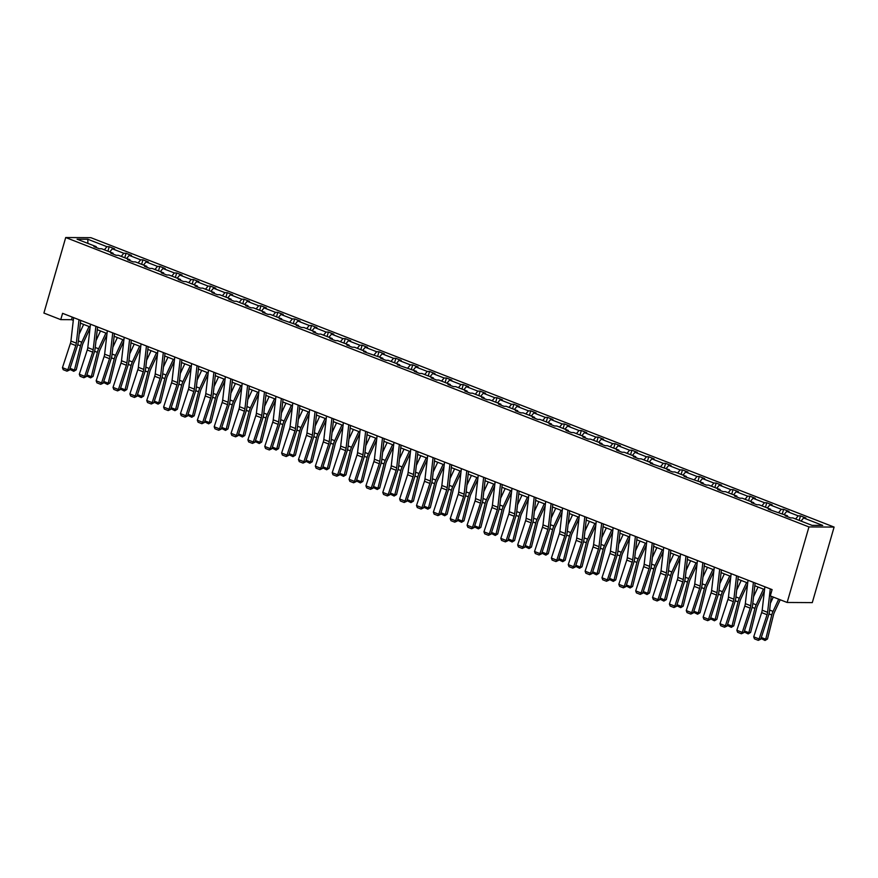 <?xml version="1.0" encoding="UTF-8"?>
<svg xmlns="http://www.w3.org/2000/svg" width="878" height="878" viewBox="0 0 878 878"><rect width="100%" height="100%" fill="white"/><g stroke="black" fill="none" stroke-linecap="round" stroke-linejoin="round"><path stroke-width="1.32" d="M834.1 527.074L90.851 237.675L65.707 237.532L808.956 526.932L834.1 527.074L812.293 602.615L787.149 602.473L808.956 526.932M104.35 249.813L106.94 246.696L109.212 246.718L107.917 251.207M87.899 243.404L87.811 239.255L106.94 246.696M109.75 251.92L112.34 248.803L114.623 248.814L109.212 246.718M112.34 248.803L123.798 253.27L126.07 253.281L124.775 257.77M126.619 258.483L129.198 255.366L131.48 255.377L126.07 253.281M129.198 255.366L140.656 259.833L142.938 259.844L141.643 264.333M143.476 265.046L146.066 261.929L148.338 261.951L142.938 259.844M146.066 261.929L157.513 266.396L159.796 266.407L158.501 270.896M160.334 271.609L162.924 268.503L165.196 268.514L159.796 266.407M162.924 268.503L174.382 272.959L176.654 272.97L175.359 277.459M177.191 278.172L179.781 275.066L182.053 275.077L176.654 272.97M179.781 275.066L191.239 279.522L193.511 279.533L192.216 284.022M194.06 284.746L196.639 281.629L198.922 281.64L193.511 279.533M196.639 281.629L208.097 286.085L210.38 286.107L209.085 290.596M210.918 291.309L213.497 288.193L215.779 288.204L210.38 286.107M213.497 288.193L224.955 292.659L227.237 292.67L225.942 297.159M227.775 297.872L230.365 294.756L232.637 294.778L227.237 292.67M230.365 294.756L241.823 299.222L244.095 299.233L242.8 303.722M244.633 304.436L247.223 301.33L249.495 301.341L244.095 299.233M247.223 301.33L258.681 305.785L260.953 305.796L259.658 310.285M261.49 310.999L264.08 307.893L266.363 307.904L260.953 305.796M264.08 307.893L275.538 312.349L277.81 312.359L276.515 316.848M278.359 317.562L280.938 314.456L283.221 314.467L277.81 312.359M280.938 314.456L292.396 318.912L294.679 318.933L293.384 323.422M295.217 324.136L297.807 321.019L300.078 321.03L294.679 318.933M297.807 321.019L309.254 325.475L311.536 325.497L310.241 329.985M312.074 330.699L314.664 327.582L316.936 327.593L311.536 325.497M314.664 327.582L326.122 332.049L328.394 332.06L327.099 336.548M328.932 337.262L331.522 334.145L333.805 334.167L328.394 332.06M331.522 334.145L342.98 338.612L345.252 338.623L343.956 343.111M345.8 343.825L348.379 340.719L350.662 340.73L345.252 338.623M348.379 340.719L359.837 345.175L362.12 345.186L360.825 349.674M362.658 350.388L365.248 347.282L367.52 347.293L362.12 345.186M365.248 347.282L376.695 351.738L378.978 351.749L377.683 356.238M379.515 356.962L382.106 353.845L384.377 353.856L378.978 351.749M382.106 353.845L393.563 358.301L395.835 358.323L394.54 362.812M396.373 363.525L398.963 360.408L401.235 360.419L395.835 358.323M398.963 360.408L410.421 364.875L412.693 364.886L411.398 369.375M413.231 370.088L415.821 366.971L418.104 366.982L412.693 364.886M415.821 366.971L427.279 371.438L429.551 371.449L428.255 375.938M430.099 376.651L432.678 373.534L434.961 373.556L429.551 371.449M432.678 373.534L444.136 378.001L446.419 378.012L445.124 382.501M446.957 383.214L449.547 380.108L451.819 380.119L446.419 378.012M449.547 380.108L460.994 384.564L463.277 384.575L461.982 389.064M463.814 389.777L466.405 386.671L468.676 386.682L463.277 384.575M466.405 386.671L477.862 391.127L480.134 391.138L478.839 395.627M480.672 396.351L483.262 393.234L485.545 393.245L480.134 391.138M483.262 393.234L494.72 397.69L496.992 397.712L495.697 402.201M497.541 402.914L500.12 399.797L502.403 399.808L496.992 397.712M500.12 399.797L511.578 404.264L513.86 404.275L512.565 408.764M514.398 409.477L516.988 406.36L519.26 406.382L513.86 404.275M516.988 406.36L528.435 410.827L530.718 410.838L529.423 415.327M531.256 416.04L533.846 412.934L536.118 412.945L530.718 410.838M533.846 412.934L545.304 417.39L547.576 417.401L546.281 421.89M548.113 422.603L550.704 419.497L552.975 419.508L547.576 417.401M550.704 419.497L562.161 423.953L564.433 423.964L563.138 428.453M564.982 429.166L567.561 426.06L569.844 426.071L564.433 423.964M567.561 426.06L579.019 430.516L581.302 430.538L579.996 435.027M581.84 435.74L584.419 432.624L586.702 432.634L581.302 430.538M584.419 432.624L595.877 437.09L598.159 437.101L596.864 441.59M598.697 442.303L601.287 439.187L603.559 439.198L598.159 437.101M601.287 439.187L612.745 443.653L615.017 443.664L613.722 448.153M615.555 448.867L618.145 445.75L620.417 445.772L615.017 443.664M618.145 445.75L629.603 450.216L631.875 450.227L630.58 454.716M632.412 455.43L635.003 452.324L637.285 452.335L631.875 450.227M635.003 452.324L646.46 456.779L648.732 456.79L647.437 461.279M649.281 461.993L651.86 458.887L654.143 458.898L648.732 456.79M651.86 458.887L663.318 463.343L665.601 463.354L664.306 467.842M666.139 468.567L668.729 465.45L671.001 465.461L665.601 463.354M668.729 465.45L680.176 469.906L682.458 469.928L681.163 474.416M682.996 475.13L685.586 472.013L687.858 472.024L682.458 469.928M685.586 472.013L697.044 476.48L699.316 476.491L698.021 480.979M699.854 481.693L702.444 478.576L704.716 478.587L699.316 476.491M702.444 478.576L713.902 483.043L716.174 483.054L714.879 487.542M716.722 488.256L719.301 485.139L721.584 485.161L716.174 483.054M719.301 485.139L730.759 489.606L733.042 489.617L731.747 494.105M733.58 494.819L736.159 491.713L738.442 491.724L733.042 489.617M736.159 491.713L747.617 496.169L749.9 496.18L748.605 500.669M750.438 501.382L753.028 498.276L755.299 498.287L749.9 496.18M753.028 498.276L764.486 502.732L766.757 502.743L765.462 507.232M767.295 507.956L769.885 504.839L772.157 504.85L766.757 502.743M769.885 504.839L781.343 509.295L783.615 509.317L782.32 513.806M784.153 514.519L786.743 511.402L789.026 511.413L783.615 509.317M786.743 511.402L798.201 515.869L800.473 515.88L799.178 520.369M801.021 521.082L803.6 517.965L805.883 517.987L800.473 515.88M803.6 517.965L822.73 525.417L811.996 525.351L792.867 517.91L790.584 517.899L785.184 515.792L787.456 515.803L768.327 509.229L770.599 509.24L759.141 504.773L756.869 504.762L751.469 502.655L753.741 502.677L742.283 498.21L740.011 498.199L734.601 496.092L736.883 496.103L725.426 491.647L723.143 491.636L717.743 489.529L720.026 489.54L708.568 485.084L706.285 485.073L700.885 482.966L703.157 482.977L684.028 476.403L686.3 476.414L674.842 471.947L672.57 471.936L667.159 469.84L669.442 469.851L650.302 463.266L652.584 463.288L641.127 458.821L638.844 458.81L633.444 456.703L635.716 456.714L624.269 452.258L621.986 452.247L616.586 450.14L618.858 450.151L607.4 445.695L605.129 445.684L599.729 443.577L602.001 443.588L590.543 439.132L588.271 439.11L582.86 437.014L585.143 437.024L573.685 432.558L571.402 432.547L566.003 430.45L568.285 430.461L556.828 425.995L554.545 425.984L549.145 423.876L551.417 423.898L539.959 419.432L537.687 419.421L532.287 417.313L534.559 417.324L523.101 412.869L520.83 412.858L515.419 410.75L517.702 410.761L506.244 406.305L503.972 406.294L498.561 404.187L500.844 404.198L489.386 399.742L487.103 399.72L481.704 397.624L483.976 397.635L472.529 393.168L470.246 393.157L464.846 391.05L467.118 391.072L455.66 386.605L453.388 386.594L447.978 384.487L450.26 384.498L438.802 380.042L436.531 380.031L431.12 377.924L433.403 377.935L421.945 373.479L419.662 373.468L414.262 371.361L416.545 371.372L397.405 364.798L399.677 364.809L388.219 360.342L385.947 360.331L380.547 358.235L382.819 358.246L363.679 351.661L365.961 351.683L354.503 347.216L352.232 347.205L346.821 345.098L349.104 345.109L337.646 340.653L335.363 340.642L329.963 338.535L332.235 338.546L320.788 334.09L318.505 334.079L313.106 331.972L315.378 331.983L303.92 327.527L301.648 327.505L296.237 325.409L298.52 325.42L279.38 318.835L281.662 318.857L270.204 314.39L267.922 314.379L262.522 312.272L264.794 312.294L253.347 307.827L251.064 307.816L245.664 305.709L247.936 305.72L236.478 301.264L234.206 301.253L228.807 299.146L231.079 299.157L219.621 294.701L217.349 294.69L211.938 292.583L214.221 292.594L202.763 288.138L200.48 288.116L195.081 286.019L197.363 286.03L185.906 281.564L183.623 281.553L178.223 279.445L180.495 279.467L169.048 275.001L166.765 274.99L161.365 272.882L163.637 272.893L152.179 268.438L149.908 268.427L144.497 266.319L146.78 266.33L135.322 261.874L133.05 261.863L127.639 259.756L129.922 259.767L118.464 255.311L116.181 255.289L110.782 253.193L113.053 253.204L101.607 248.737L99.324 248.726L93.924 246.63L96.196 246.641L77.066 239.189L87.811 239.255M787.149 602.473L770.291 595.91L772.102 589.61L62.579 313.336L60.758 319.636L71.535 319.691L73.291 320.382M113.306 254.17L113.053 253.204M121.208 256.376L123.798 253.27M130.163 260.733L129.922 259.767M138.065 262.939L140.656 259.833M147.021 267.296L146.78 266.33M154.934 269.513L157.513 266.396M163.879 273.87L163.637 272.893M171.792 276.076L174.382 272.959M180.736 280.433L180.495 279.467M188.649 282.639L191.239 279.522M197.605 286.996L197.363 286.03M205.507 289.202L208.097 286.085M214.462 293.559L214.221 292.594M222.375 295.765L224.955 292.659M231.32 300.122L231.079 299.157M239.233 302.328L241.823 299.222M248.178 306.696L247.936 305.72M256.091 308.902L258.681 305.785M265.046 313.259L264.794 312.294M272.948 315.465L275.538 312.349M281.904 319.822L281.662 318.857M289.817 322.028L292.396 318.912M298.761 326.386L298.52 325.42M306.674 328.591L309.254 325.475M315.619 332.949L315.378 331.983M323.532 335.155L326.122 332.049M332.477 339.512L332.235 338.546M340.39 341.718L342.98 338.612M349.345 346.086L349.104 345.109M357.247 348.292L359.837 345.175M366.203 352.649L365.961 351.683M374.116 354.855L376.695 351.738M383.06 359.212L382.819 358.246M390.973 361.418L393.563 358.301M399.918 365.775L399.677 364.809M407.831 367.981L410.421 364.875M416.787 372.338L416.545 371.372M424.689 374.544L427.279 371.438M433.644 378.901L433.403 377.935M441.557 381.118L444.136 378.001M450.502 385.475L450.26 384.498M458.415 387.681L460.994 384.564M467.359 392.038L467.118 391.072M475.272 394.244L477.862 391.127M484.228 398.601L483.976 397.635M492.13 400.807L494.72 397.69M501.086 405.164L500.844 404.198M508.988 407.37L511.578 404.264M517.943 411.727L517.702 410.761M525.856 413.933L528.435 410.827M534.801 418.301L534.559 417.324M542.714 420.507L545.304 417.39M551.658 424.864L551.417 423.898M559.571 427.07L562.161 423.953M568.527 431.427L568.285 430.461M576.429 433.633L579.019 430.516M585.385 437.99L585.143 437.024M593.298 440.196L595.877 437.09M602.242 444.553L602.001 443.588M610.155 446.759L612.745 443.653M619.1 451.116L618.858 450.151M627.013 453.322L629.603 450.216M635.968 457.69L635.716 456.714M643.87 459.896L646.46 456.779M652.826 464.253L652.584 463.288M660.728 466.459L663.318 463.343M669.684 470.817L669.442 469.851M677.596 473.022L680.176 469.906M686.541 477.38L686.3 476.414M694.454 479.586L697.044 476.48M703.399 483.943L703.157 482.977M711.312 486.149L713.902 483.043M720.267 490.506L720.026 489.54M728.169 492.723L730.759 489.606M737.125 497.08L736.883 496.103M745.038 499.286L747.617 496.169M753.982 503.643L753.741 502.677M761.895 505.849L764.486 502.732M770.84 510.206L770.599 509.24M778.753 512.412L781.343 509.295M787.709 516.769L787.456 515.803M795.611 518.975L798.201 515.869M60.758 319.636L43.9 313.062L65.707 237.532M80.403 323.148L90.149 326.945M97.271 329.711L107.017 333.508M114.129 336.274L123.875 340.071M130.987 342.848L140.732 346.634M147.844 349.411L157.59 353.208M164.713 355.974L174.459 359.771M181.57 362.537L191.316 366.335M198.428 369.1L208.174 372.898M215.286 375.663L225.031 379.461M232.154 382.237L241.9 386.024M249.012 388.8L258.758 392.598M265.869 395.363L275.615 399.161M282.727 401.926L292.473 405.724M299.585 408.489L309.33 412.287M316.453 415.064L326.199 418.85M333.311 421.627L343.057 425.413M350.168 428.19L359.914 431.987M367.026 434.753L376.772 438.55M383.895 441.316L393.64 445.113M400.752 447.879L410.498 451.676M417.61 454.453L427.356 458.239M434.467 461.016L444.213 464.813M451.325 467.579L461.071 471.376M468.193 474.142L477.939 477.939M485.051 480.705L494.797 484.502M501.909 487.268L511.654 491.065M518.766 493.842L528.512 497.628M535.635 500.405L545.381 504.202M552.492 506.968L562.238 510.766M569.35 513.531L579.096 517.329M586.208 520.094L595.953 523.892M603.065 526.668L612.811 530.455M619.934 533.231L629.68 537.018M636.791 539.794L646.537 543.592M653.649 546.357L663.395 550.155M670.507 552.92L680.252 556.718M687.375 559.484L697.121 563.281M704.233 566.058L713.979 569.844M721.09 572.621L730.836 576.418M737.948 579.184L747.694 582.981M754.817 585.747L764.562 589.544M72.281 317.112L71.535 319.691M96.437 247.607L96.196 246.641M770.28 588.897L767.591 612.328A6.64 3.227 -68.7 0 1 767.065 614.71L759.119 638.954L760.743 639.195L768.689 614.951A9.954 4.84 111.3 0 0 769.49 611.362L771.213 596.272M771.894 590.334L771.981 589.566M764.87 586.8L762.192 610.221A6.64 3.227 -68.7 0 1 761.654 612.603L753.708 636.846L759.119 638.954L758.263 640.347L754.476 638.866L753.708 636.846M760.743 639.195L758.263 640.347M770.412 603.285L773.288 597.073M761.303 637.494L765.726 639.217L771.773 614.962A9.954 4.84 -68.7 0 1 773.035 611.384L778.698 599.18M765.034 640.468L765.726 639.217L767.482 638.997L765.034 640.468L760.985 638.46M780.213 599.773L774.374 612.361A6.64 3.227 111.3 0 0 773.54 614.743L767.482 638.997M753.412 582.333L750.734 605.754A6.64 3.227 -68.7 0 1 750.196 608.147L742.25 632.39L743.885 632.632L751.831 608.377A9.954 4.84 111.3 0 0 752.633 604.799L755.124 583.003M748.012 580.226L745.334 603.658A6.64 3.227 -68.7 0 1 744.796 606.039L736.851 630.283L742.25 632.39L741.394 633.773L737.619 632.303L736.851 630.283M743.885 632.632L741.394 633.773M736.554 575.77L733.876 599.191A6.64 3.227 -68.7 0 1 733.339 601.584L725.393 625.827L727.028 626.058L734.974 601.814A9.954 4.84 111.3 0 0 735.775 598.236L738.266 576.44M731.154 573.663L728.466 597.084A6.64 3.227 -68.7 0 1 727.939 599.476L719.993 623.72L725.393 625.827L724.537 627.21L720.75 625.74L719.993 623.72M727.028 626.058L724.537 627.21M753.554 596.722L758.054 587.009M744.434 630.931L748.857 632.654L754.915 608.399A9.954 4.84 -68.7 0 1 756.177 604.821L763.454 589.116M748.177 633.905L748.857 632.654L750.624 632.434L748.177 633.905L744.127 631.897M764.398 590.949L757.516 605.798A6.64 3.227 111.3 0 0 756.671 608.18L750.624 632.434M736.697 590.148L741.197 580.446M727.577 624.368L732 626.091L738.058 601.836A9.954 4.84 -68.7 0 1 739.32 598.258L746.596 582.553M731.308 627.342L732 626.091L733.767 625.871L731.308 627.342L727.258 625.334M747.54 584.386L740.659 599.235A6.64 3.227 111.3 0 0 739.814 601.617L733.767 625.871M719.697 569.207L717.019 592.628A6.64 3.227 -68.7 0 1 716.481 595.01L708.535 619.264L710.159 619.495L718.105 595.251A9.954 4.84 111.3 0 0 718.906 591.673L721.409 569.866M714.286 567.1L711.608 590.521A6.64 3.227 -68.7 0 1 711.081 592.913L703.135 617.157L708.535 619.264L707.679 620.647L703.893 619.177L703.135 617.157M710.159 619.495L707.679 620.647M719.839 583.585L724.328 573.883M710.719 617.805L715.142 619.528L721.2 595.273A9.954 4.84 -68.7 0 1 722.462 591.695L729.739 575.979M714.451 620.779L715.142 619.528L716.898 619.308L714.451 620.779L710.401 618.76M730.672 577.823L723.801 592.672A6.64 3.227 111.3 0 0 722.956 595.054L716.898 619.308M702.839 562.644L700.15 586.065A6.64 3.227 -68.7 0 1 699.623 588.447L691.677 612.69L693.302 612.932L701.248 588.688A9.954 4.84 111.3 0 0 702.049 585.11L704.54 563.303M697.428 560.537L694.75 583.958A6.64 3.227 -68.7 0 1 694.213 586.35L686.267 610.594L691.677 612.69L690.821 614.084L687.035 612.614L686.267 610.594M693.302 612.932L690.821 614.084M702.971 577.022L707.47 567.32M693.861 611.242L698.284 612.965L704.332 588.699A9.954 4.84 -68.7 0 1 705.605 585.132L712.87 569.416M697.593 614.216L698.284 612.965L700.04 612.745L697.593 614.216L693.543 612.196M713.814 571.249L706.944 586.098A6.64 3.227 111.3 0 0 706.099 588.49L700.04 612.745M685.97 556.07L683.293 579.502A6.64 3.227 -68.7 0 1 682.755 581.884L674.809 606.127L676.444 606.369L684.39 582.125A9.954 4.84 111.3 0 0 685.191 578.547L687.683 556.74M680.571 553.974L677.893 577.395A6.64 3.227 -68.7 0 1 677.355 579.776L669.409 604.031L674.809 606.127L673.953 607.521L670.177 606.039L669.409 604.031M676.444 606.369L673.953 607.521M686.113 570.459L690.613 560.746M676.993 604.668L681.427 606.391L687.474 582.136A9.954 4.84 -68.7 0 1 688.736 578.558L696.013 562.853M680.735 607.642L681.427 606.391L683.183 606.182L680.735 607.642L676.686 605.633M696.956 564.686L690.075 579.535A6.64 3.227 111.3 0 0 689.23 581.916L683.183 606.182M669.113 549.507L666.435 572.928A6.64 3.227 -68.7 0 1 665.897 575.32L657.951 599.564L659.587 599.806L667.532 575.551A9.954 4.84 111.3 0 0 668.334 571.973L670.825 550.177M663.713 547.411L661.024 570.832A6.64 3.227 -68.7 0 1 660.497 573.213L652.552 597.457L657.951 599.564L657.095 600.947L653.309 599.476L652.552 597.457M659.587 599.806L657.095 600.947M669.255 563.895L673.755 554.183M660.135 598.105L664.558 599.828L670.616 575.573A9.954 4.84 -68.7 0 1 671.879 571.995L679.155 556.29M663.867 601.079L664.558 599.828L666.325 599.608L663.867 601.079L659.828 599.07M680.099 558.123L673.217 572.972A6.64 3.227 111.3 0 0 672.372 575.353L666.325 599.608M652.255 542.944L649.577 566.365A6.64 3.227 -68.7 0 1 649.04 568.757L641.094 593.001L642.718 593.232L650.664 568.988A9.954 4.84 111.3 0 0 651.465 565.41L653.967 543.614M646.856 540.837L644.167 564.269A6.64 3.227 -68.7 0 1 643.64 566.65L635.694 590.894L641.094 593.001L640.238 594.384L636.451 592.913L635.694 590.894M642.718 593.232L640.238 594.384M652.398 557.332L656.887 547.62M643.278 591.542L647.701 593.265L653.759 569.01A9.954 4.84 -68.7 0 1 655.021 565.432L662.297 549.727M647.009 594.516L647.701 593.265L649.468 593.045L647.009 594.516L642.959 592.507M663.241 551.56L656.36 566.409A6.64 3.227 111.3 0 0 655.515 568.79L649.468 593.045M635.398 536.381L632.709 559.802A6.64 3.227 -68.7 0 1 632.182 562.194L624.236 586.438L625.86 586.669L633.806 562.425A9.954 4.84 111.3 0 0 634.607 558.847L637.11 537.051M629.987 534.274L627.309 557.695A6.64 3.227 -68.7 0 1 626.771 560.087L618.825 584.331L624.236 586.438L623.38 587.821L619.594 586.35L618.825 584.331M625.86 586.669L623.38 587.821M635.54 550.758L640.029 541.057M626.42 584.978L630.843 586.702L636.89 562.447A9.954 4.84 -68.7 0 1 638.163 558.869L645.44 543.164M630.152 587.953L630.843 586.702L632.599 586.482L630.152 587.953L626.102 585.944M646.373 544.997L639.502 559.846A6.64 3.227 111.3 0 0 638.657 562.227L632.599 586.482M618.54 529.818L615.851 553.239A6.64 3.227 -68.7 0 1 615.324 555.62L607.378 579.875L609.003 580.106L616.949 555.862A9.954 4.84 111.3 0 0 617.75 552.284L620.241 530.477M613.129 527.711L610.451 551.132A6.64 3.227 -68.7 0 1 609.914 553.524L601.968 577.768L607.378 579.875L606.511 581.258L602.736 579.787L601.968 577.768M609.003 580.106L606.511 581.258M601.671 523.255L598.994 546.676A6.64 3.227 -68.7 0 1 598.456 549.057L590.51 573.301L592.145 573.543L600.091 549.299A9.954 4.84 111.3 0 0 600.892 545.721L603.384 523.914M596.272 521.148L593.594 544.569A6.64 3.227 -68.7 0 1 593.056 546.95L585.11 571.205L590.51 573.301L589.654 574.695L585.878 573.224L585.11 571.205M592.145 573.543L589.654 574.695M584.814 516.681L582.136 540.113A6.64 3.227 -68.7 0 1 581.598 542.494L573.652 566.738L575.288 566.979L583.233 542.736A9.954 4.84 111.3 0 0 584.035 539.147L586.526 517.351M579.414 514.585L576.725 538.005A6.64 3.227 -68.7 0 1 576.198 540.387L568.253 564.631L573.652 566.738L572.796 568.132L569.01 566.65L568.253 564.631M575.288 566.979L572.796 568.132M567.956 510.118L565.278 533.539A6.64 3.227 -68.7 0 1 564.741 535.931L556.795 560.175L558.419 560.416L566.365 536.162A9.954 4.84 111.3 0 0 567.166 532.584L569.668 510.787M562.546 508.011L559.868 531.442A6.64 3.227 -68.7 0 1 559.341 533.824L551.384 558.068L556.795 560.175L555.939 561.558L552.152 560.087L551.384 558.068M558.419 560.416L555.939 561.558M551.099 503.555L548.41 526.976A6.64 3.227 -68.7 0 1 547.883 529.368L539.937 553.612L541.561 553.842L549.507 529.599A9.954 4.84 111.3 0 0 550.308 526.021L552.8 504.224M545.688 501.448L543.01 524.879A6.64 3.227 -68.7 0 1 542.472 527.261L534.526 551.505L539.937 553.612L539.081 554.995L535.295 553.524L534.526 551.505M541.561 553.842L539.081 554.995M534.23 496.992L531.552 520.413A6.64 3.227 -68.7 0 1 531.014 522.805L523.068 547.049L524.704 547.279L532.65 523.036A9.954 4.84 111.3 0 0 533.451 519.458L535.942 497.661M528.83 494.885L526.152 518.305A6.64 3.227 -68.7 0 1 525.615 520.698L517.669 544.942L523.068 547.049L522.212 548.432L518.437 546.961L517.669 544.942M524.704 547.279L522.212 548.432M517.372 490.429L514.695 513.849A6.64 3.227 -68.7 0 1 514.157 516.231L506.211 540.475L507.846 540.716L515.792 516.473A9.954 4.84 111.3 0 0 516.593 512.895L519.085 491.087M511.973 488.322L509.284 511.742A6.64 3.227 -68.7 0 1 508.757 514.135L500.811 538.379L506.211 540.475L505.355 541.869L501.568 540.398L500.811 538.379M507.846 540.716L505.355 541.869M500.515 483.866L497.837 507.286A6.64 3.227 -68.7 0 1 497.299 509.668L489.353 533.912L490.978 534.153L498.923 509.909A9.954 4.84 111.3 0 0 499.725 506.332L502.227 484.524M495.115 481.759L492.426 505.179A6.64 3.227 -68.7 0 1 491.899 507.561L483.954 531.816L489.353 533.912L488.497 535.306L484.711 533.824L483.954 531.816M490.978 534.153L488.497 535.306M483.657 477.292L480.968 500.723A6.64 3.227 -68.7 0 1 480.442 503.105L472.496 527.349L474.12 527.59L482.066 503.346A9.954 4.84 111.3 0 0 482.867 499.758L485.369 477.961M478.247 475.196L475.569 498.616A6.64 3.227 -68.7 0 1 475.031 500.998L467.085 525.242L472.496 527.349L471.64 528.743L467.853 527.261L467.085 525.242M474.12 527.59L471.64 528.743M466.789 470.729L464.111 494.149A6.64 3.227 -68.7 0 1 463.584 496.542L455.638 520.786L457.262 521.016L465.208 496.772A9.954 4.84 111.3 0 0 466.009 493.195L468.501 471.398M461.389 468.622L458.711 492.053A6.64 3.227 -68.7 0 1 458.173 494.435L450.227 518.678L455.638 520.786L454.771 522.169L450.996 520.698L450.227 518.678M457.262 521.016L454.771 522.169M618.672 544.195L623.171 534.493M609.562 578.415L613.985 580.139L620.033 555.884A9.954 4.84 -68.7 0 1 621.295 552.306L628.571 536.59M613.294 581.39L613.985 580.139L615.741 579.919L613.294 581.39L609.244 579.37M629.515 538.423L622.634 553.283A6.64 3.227 111.3 0 0 621.8 555.664L615.741 579.919M601.814 537.632L606.314 527.93M592.694 571.852L597.117 573.575L603.175 549.31A9.954 4.84 -68.7 0 1 604.437 545.743L611.714 530.027M596.436 574.827L597.117 573.575L598.884 573.356L596.436 574.827L592.387 572.807M612.657 531.859L605.776 546.709A6.64 3.227 111.3 0 0 604.931 549.101L598.884 573.356M584.957 531.069L589.445 521.356M575.836 565.278L580.259 567.001L586.317 542.747A9.954 4.84 -68.7 0 1 587.58 539.169L594.856 523.464M579.568 568.253L580.259 567.001L582.026 566.793L579.568 568.253L575.518 566.244M595.8 525.296L588.918 540.146A6.64 3.227 111.3 0 0 588.073 542.527L582.026 566.793M568.099 524.506L572.588 514.793M558.979 558.715L563.402 560.438L569.449 536.184A9.954 4.84 -68.7 0 1 570.722 532.606L577.998 516.901M562.71 561.69L563.402 560.438L565.158 560.219L562.71 561.69L558.66 559.681M578.931 518.733L572.061 533.583A6.64 3.227 111.3 0 0 571.216 535.964L565.158 560.219M551.23 517.943L555.73 508.23M542.121 552.152L546.544 553.875L552.591 529.621A9.954 4.84 -68.7 0 1 553.864 526.043L561.13 510.337M545.853 555.126L546.544 553.875L548.3 553.656L545.853 555.126L541.803 553.118M562.074 512.17L555.203 527.019A6.64 3.227 111.3 0 0 554.358 529.401L548.3 553.656M534.373 511.369L538.872 501.667M525.253 545.589L529.686 547.312L535.734 523.058A9.954 4.84 -68.7 0 1 536.996 519.48L544.272 503.774M528.995 548.563L529.686 547.312L531.442 547.093L528.995 548.563L524.945 546.555M545.216 505.607L538.335 520.456A6.64 3.227 111.3 0 0 537.49 522.838L531.442 547.093M517.515 504.806L522.015 495.104M508.395 539.026L512.818 540.749L518.876 516.494A9.954 4.84 -68.7 0 1 520.138 512.917L527.415 497.2M512.126 542L512.818 540.749L514.585 540.53L512.126 542L508.077 539.981M528.358 499.033L521.477 513.882A6.64 3.227 111.3 0 0 520.632 516.275L514.585 540.53M500.658 498.243L505.146 488.53M491.537 532.463L495.96 534.175L502.018 509.92A9.954 4.84 -68.7 0 1 503.281 506.343L510.557 490.637M495.269 535.437L495.96 534.175L497.716 533.967L495.269 535.437L491.219 533.418M511.49 492.47L504.62 507.319A6.64 3.227 111.3 0 0 503.774 509.712L497.716 533.967M483.789 491.68L488.289 481.967M474.68 525.889L479.103 527.612L485.15 503.357A9.954 4.84 -68.7 0 1 486.423 499.78L493.699 484.074M478.411 528.863L479.103 527.612L480.859 527.393L478.411 528.863L474.361 526.855M494.632 485.907L487.762 500.756A6.64 3.227 111.3 0 0 486.917 503.138L480.859 527.393M466.931 485.117L471.431 475.404M457.822 519.326L462.245 521.049L468.292 496.794A9.954 4.84 -68.7 0 1 469.554 493.216L476.831 477.511M461.554 522.3L462.245 521.049L464.001 520.83L461.554 522.3L457.504 520.292M477.775 479.344L470.893 494.193A6.64 3.227 111.3 0 0 470.059 496.575L464.001 520.83M449.931 464.166L447.253 487.586A6.64 3.227 -68.7 0 1 446.715 489.979L438.77 514.223L440.405 514.453L448.351 490.209A9.954 4.84 111.3 0 0 449.152 486.631L451.643 464.835M444.531 462.058L441.853 485.479A6.64 3.227 -68.7 0 1 441.316 487.872L433.37 512.115L438.77 514.223L437.913 515.606L434.138 514.135L433.37 512.115M440.405 514.453L437.913 515.606M450.074 478.543L454.574 468.841M440.954 512.763L445.376 514.486L451.435 490.231A9.954 4.84 -68.7 0 1 452.697 486.653L459.973 470.948M444.696 515.737L445.376 514.486L447.143 514.267L444.696 515.737L440.646 513.729M460.917 472.781L454.036 487.63A6.64 3.227 111.3 0 0 453.191 490.012L447.143 514.267M433.073 457.603L430.396 481.023A6.64 3.227 -68.7 0 1 429.858 483.405L421.912 507.66L423.547 507.89L431.493 483.646A9.954 4.84 111.3 0 0 432.283 480.068L434.786 458.261M427.674 455.495L424.985 478.916A6.64 3.227 -68.7 0 1 424.458 481.309L416.512 505.552L421.912 507.66L421.056 509.042L417.269 507.572L416.512 505.552M423.547 507.89L421.056 509.042M433.216 471.98L437.705 462.278M424.096 506.2L428.519 507.923L434.577 483.668A9.954 4.84 -68.7 0 1 435.839 480.09L443.116 464.374M427.827 509.174L428.519 507.923L430.286 507.703L427.827 509.174L423.778 507.155M444.059 466.207L437.178 481.067A6.64 3.227 111.3 0 0 436.333 483.449L430.286 507.703M416.216 451.04L413.527 474.46A6.64 3.227 -68.7 0 1 413 476.842L405.054 501.086L406.679 501.327L414.625 477.083A9.954 4.84 111.3 0 0 415.426 473.505L417.928 451.698M410.805 448.932L408.127 472.353A6.64 3.227 -68.7 0 1 407.601 474.746L399.644 498.989L405.054 501.086L404.198 502.479L400.412 501.009L399.644 498.989M406.679 501.327L404.198 502.479M416.359 465.417L420.847 455.715M407.238 499.637L411.661 501.36L417.709 477.094A9.954 4.84 -68.7 0 1 418.982 473.527L426.258 457.811M410.97 502.611L411.661 501.36L413.417 501.14L410.97 502.611L406.92 500.592M427.191 459.644L420.321 474.493A6.64 3.227 111.3 0 0 419.475 476.886L413.417 501.14M399.358 444.466L396.669 467.897A6.64 3.227 -68.7 0 1 396.143 470.279L388.197 494.523L389.821 494.764L397.767 470.52A9.954 4.84 111.3 0 0 398.568 466.942L401.059 445.135M393.948 442.369L391.27 465.79A6.64 3.227 -68.7 0 1 390.732 468.172L382.786 492.415L388.197 494.523L387.341 495.916L383.554 494.435L382.786 492.415M389.821 494.764L387.341 495.916M399.49 458.854L403.99 449.141M390.381 493.063L394.804 494.786L400.851 470.531A9.954 4.84 -68.7 0 1 402.124 466.953L409.389 451.248M394.112 496.037L394.804 494.786L396.56 494.577L394.112 496.037L390.062 494.029M410.333 453.081L403.452 467.93A6.64 3.227 111.3 0 0 402.618 470.312L396.56 494.577M382.49 437.902L379.812 461.323A6.64 3.227 -68.7 0 1 379.274 463.716L371.328 487.959L372.963 488.201L380.909 463.946A9.954 4.84 111.3 0 0 381.71 460.368L384.202 438.572M377.09 435.806L374.412 459.227A6.64 3.227 -68.7 0 1 373.874 461.608L365.928 485.852L371.328 487.959L370.472 489.342L366.697 487.872L365.928 485.852M372.963 488.201L370.472 489.342M382.632 452.291L387.132 442.578M373.512 486.5L377.946 488.223L383.993 463.968A9.954 4.84 -68.7 0 1 385.255 460.39L392.532 444.685M377.255 489.474L377.946 488.223L379.702 488.003L377.255 489.474L373.205 487.466M393.476 446.518L386.594 461.367A6.64 3.227 111.3 0 0 385.749 463.749L379.702 488.003M365.632 431.339L362.954 454.76A6.64 3.227 -68.7 0 1 362.416 457.153L354.471 481.396L356.106 481.627L364.052 457.383A9.954 4.84 111.3 0 0 364.853 453.805L367.344 432.009M360.232 429.232L357.544 452.664A6.64 3.227 -68.7 0 1 357.017 455.045L349.071 479.289L354.471 481.396L353.614 482.779L349.828 481.309L349.071 479.289M356.106 481.627L353.614 482.779M365.775 445.728L370.275 436.015M356.655 479.937L361.077 481.66L367.136 457.405A9.954 4.84 -68.7 0 1 368.398 453.827L375.674 438.122M360.386 482.911L361.077 481.66L362.844 481.44L360.386 482.911L356.336 480.903M376.618 439.955L369.737 454.804A6.64 3.227 111.3 0 0 368.892 457.186L362.844 481.44M348.775 424.776L346.097 448.197A6.64 3.227 -68.7 0 1 345.559 450.59L337.613 474.833L339.237 475.064L347.183 450.82A9.954 4.84 111.3 0 0 347.984 447.242L350.487 425.446M343.375 422.669L340.686 446.09A6.64 3.227 -68.7 0 1 340.159 448.482L332.213 472.726L337.613 474.833L336.757 476.216L332.971 474.746L332.213 472.726M339.237 475.064L336.757 476.216M348.917 439.154L353.406 429.452M339.797 473.374L344.22 475.097L350.278 450.842A9.954 4.84 -68.7 0 1 351.54 447.264L358.817 431.559M343.528 476.348L344.22 475.097L345.976 474.877L343.528 476.348L339.479 474.339M359.75 433.392L352.879 448.241A6.64 3.227 111.3 0 0 352.034 450.623L345.976 474.877M331.917 418.213L329.228 441.634A6.64 3.227 -68.7 0 1 328.701 444.016L320.755 468.259L322.38 468.501L330.326 444.257A9.954 4.84 111.3 0 0 331.127 440.679L333.629 418.872M326.506 416.106L323.828 439.527A6.64 3.227 -68.7 0 1 323.291 441.919L315.345 466.163L320.755 468.259L319.899 469.653L316.113 468.183L315.345 466.163M322.38 468.501L319.899 469.653M315.048 411.65L312.37 435.071A6.64 3.227 -68.7 0 1 311.844 437.453L303.887 461.696L305.522 461.938L313.468 437.694A9.954 4.84 111.3 0 0 314.269 434.116L316.76 412.309M309.649 409.543L306.971 432.964A6.64 3.227 -68.7 0 1 306.433 435.345L298.487 459.6L303.887 461.696L303.031 463.09L299.255 461.619L298.487 459.6M305.522 461.938L303.031 463.09M298.191 405.076L295.513 428.508A6.64 3.227 -68.7 0 1 294.975 430.889L287.029 455.133L288.664 455.375L296.61 431.131A9.954 4.84 111.3 0 0 297.412 427.542L299.903 405.746M292.791 402.98L290.113 426.401A6.64 3.227 -68.7 0 1 289.575 428.782L281.629 453.026L287.029 455.133L286.173 456.527L282.398 455.045L281.629 453.026M288.664 455.375L286.173 456.527M281.333 398.513L278.655 421.934A6.64 3.227 -68.7 0 1 278.117 424.326L270.172 448.57L271.796 448.812L279.753 424.557A9.954 4.84 111.3 0 0 280.543 420.979L283.045 399.183M275.933 396.406L273.245 419.838A6.64 3.227 -68.7 0 1 272.718 422.219L264.772 446.463L270.172 448.57L269.316 449.953L265.529 448.482L264.772 446.463M271.796 448.812L269.316 449.953M264.476 391.95L261.787 415.371A6.64 3.227 -68.7 0 1 261.26 417.763L253.314 442.007L254.938 442.238L262.884 417.994A9.954 4.84 111.3 0 0 263.685 414.416L266.188 392.62M259.065 389.843L256.387 413.275A6.64 3.227 -68.7 0 1 255.849 415.656L247.903 439.9L253.314 442.007L252.458 443.39L248.672 441.919L247.903 439.9M254.938 442.238L252.458 443.39M247.618 385.387L244.929 408.808A6.64 3.227 -68.7 0 1 244.402 411.189L236.456 435.444L238.081 435.675L246.027 411.431A9.954 4.84 111.3 0 0 246.828 407.853L249.319 386.057M242.207 383.28L239.529 406.701A6.64 3.227 -68.7 0 1 238.992 409.093L231.046 433.337L236.456 435.444L235.6 436.827L231.814 435.356L231.046 433.337M238.081 435.675L235.6 436.827M230.749 378.824L228.071 402.245A6.64 3.227 -68.7 0 1 227.534 404.626L219.588 428.87L221.223 429.112L229.169 404.868A9.954 4.84 111.3 0 0 229.97 401.29L232.461 379.483M225.35 376.717L222.672 400.138A6.64 3.227 -68.7 0 1 222.134 402.53L214.188 426.774L219.588 428.87L218.732 430.264L214.956 428.793L214.188 426.774M221.223 429.112L218.732 430.264M213.892 372.25L211.214 395.682A6.64 3.227 -68.7 0 1 210.676 398.063L202.73 422.307L204.365 422.548L212.311 398.305A9.954 4.84 111.3 0 0 213.113 394.727L215.604 372.92M208.492 370.154L205.803 393.574A6.64 3.227 -68.7 0 1 205.276 395.956L197.331 420.211L202.73 422.307L201.874 423.701L198.088 422.219L197.331 420.211M204.365 422.548L201.874 423.701M197.034 365.687L194.356 389.119A6.64 3.227 -68.7 0 1 193.818 391.5L185.873 415.744L187.497 415.985L195.443 391.742A9.954 4.84 111.3 0 0 196.244 388.153L198.746 366.356M191.634 363.591L188.946 387.011A6.64 3.227 -68.7 0 1 188.419 389.393L180.473 413.637L185.873 415.744L185.017 417.127L181.23 415.656L180.473 413.637M187.497 415.985L185.017 417.127M180.177 359.124L177.488 382.545A6.64 3.227 -68.7 0 1 176.961 384.937L169.015 409.181L170.639 409.411L178.585 385.168A9.954 4.84 111.3 0 0 179.386 381.59L181.878 359.793M174.766 357.017L172.088 380.448A6.64 3.227 -68.7 0 1 171.55 382.83L163.604 407.074L169.015 409.181L168.159 410.564L164.373 409.093L163.604 407.074M170.639 409.411L168.159 410.564M332.049 432.591L336.548 422.889M322.939 466.811L327.362 468.534L333.41 444.279A9.954 4.84 -68.7 0 1 334.683 440.701L341.948 424.985M326.671 469.785L327.362 468.534L329.118 468.314L326.671 469.785L322.621 467.765M342.892 426.818L336.022 441.667A6.64 3.227 111.3 0 0 335.176 444.059L329.118 468.314M315.191 426.028L319.691 416.315M306.082 460.248L310.505 461.971L316.552 437.705A9.954 4.84 -68.7 0 1 317.814 434.127L325.09 418.422M309.813 463.222L310.505 461.971L312.261 461.751L309.813 463.222L305.764 461.202M326.034 420.255L319.153 435.104A6.64 3.227 111.3 0 0 318.308 437.496L312.261 461.751M298.333 419.464L302.833 409.752M289.213 453.674L293.636 455.397L299.694 431.142A9.954 4.84 -68.7 0 1 300.956 427.564L308.233 411.859M292.956 456.648L293.636 455.397L295.403 455.188L292.956 456.648L288.906 454.639M309.177 413.692L302.295 428.541A6.64 3.227 111.3 0 0 301.45 430.922L295.403 455.188M281.476 412.901L285.965 403.189M272.356 447.111L276.779 448.834L282.837 424.579A9.954 4.84 -68.7 0 1 284.099 421.001L291.375 405.296M276.087 450.085L276.779 448.834L278.546 448.614L276.087 450.085L272.037 448.076M292.319 407.129L285.438 421.978A6.64 3.227 111.3 0 0 284.593 424.359L278.546 448.614M264.618 406.327L269.107 396.626M255.498 440.547L259.921 442.271L265.968 418.016A9.954 4.84 -68.7 0 1 267.241 414.438L274.518 398.733M259.229 443.522L259.921 442.271L261.677 442.051L259.229 443.522L255.18 441.513M275.451 400.566L268.58 415.415A6.64 3.227 111.3 0 0 267.735 417.796L261.677 442.051M247.75 399.764L252.249 390.062M238.64 433.984L243.063 435.707L249.111 411.453A9.954 4.84 -68.7 0 1 250.373 407.875L257.649 392.17M242.372 436.959L243.063 435.707L244.819 435.488L242.372 436.959L238.322 434.95M258.593 394.002L251.712 408.852A6.64 3.227 111.3 0 0 250.878 411.233L244.819 435.488M230.892 393.201L235.392 383.499M221.772 427.421L226.195 429.144L232.253 404.89A9.954 4.84 -68.7 0 1 233.515 401.312L240.791 385.596M225.514 430.396L226.195 429.144L227.962 428.925L225.514 430.396L221.465 428.376M241.735 387.428L234.854 402.278A6.64 3.227 111.3 0 0 234.009 404.67L227.962 428.925M214.034 386.638L218.534 376.925M204.914 420.847L209.337 422.57L215.395 398.316A9.954 4.84 -68.7 0 1 216.657 394.738L223.934 379.033M208.646 423.833L209.337 422.57L211.104 422.362L208.646 423.833L204.596 421.813M224.878 380.865L217.996 395.715A6.64 3.227 111.3 0 0 217.151 398.107L211.104 422.362M197.177 380.075L201.666 370.362M188.057 414.284L192.48 416.007L198.538 391.753A9.954 4.84 -68.7 0 1 199.8 388.175L207.076 372.47M191.788 417.259L192.48 416.007L194.236 415.788L191.788 417.259L187.738 415.25M208.009 374.302L201.139 389.152A6.64 3.227 111.3 0 0 200.294 391.533L194.236 415.788M180.308 373.512L184.808 363.799M171.199 407.721L175.622 409.444L181.669 385.19A9.954 4.84 -68.7 0 1 182.942 381.612L190.208 365.906M174.931 410.695L175.622 409.444L177.378 409.225L174.931 410.695L170.881 408.687M191.152 367.739L184.281 382.589A6.64 3.227 111.3 0 0 183.436 384.97L177.378 409.225M163.308 352.561L160.63 375.982A6.64 3.227 -68.7 0 1 160.092 378.374L152.146 402.618L153.782 402.848L161.728 378.605A9.954 4.84 111.3 0 0 162.529 375.027L165.02 353.23M157.908 350.454L155.23 373.874A6.64 3.227 -68.7 0 1 154.693 376.267L146.747 400.511L152.146 402.618L151.29 404.001L147.515 402.53L146.747 400.511M153.782 402.848L151.29 404.001M163.451 366.938L167.95 357.236M154.33 401.158L158.764 402.881L164.812 378.627A9.954 4.84 -68.7 0 1 166.074 375.049L173.35 359.343M158.073 404.132L158.764 402.881L160.52 402.662L158.073 404.132L154.023 402.124M174.294 361.176L167.413 376.025A6.64 3.227 111.3 0 0 166.568 378.407L160.52 402.662M146.45 345.998L143.772 369.418A6.64 3.227 -68.7 0 1 143.235 371.8L135.289 396.055L136.924 396.285L144.87 372.042A9.954 4.84 111.3 0 0 145.671 368.464L148.162 346.656M141.051 343.891L138.362 367.311A6.64 3.227 -68.7 0 1 137.835 369.704L129.889 393.948L135.289 396.055L134.433 397.438L130.646 395.967L129.889 393.948M136.924 396.285L134.433 397.438M146.593 360.375L151.093 350.673M137.473 394.595L141.896 396.318L147.954 372.063A9.954 4.84 -68.7 0 1 149.216 368.486L156.493 352.769M141.204 397.569L141.896 396.318L143.663 396.099L141.204 397.569L137.166 395.55M157.436 354.602L150.555 369.462A6.64 3.227 111.3 0 0 149.71 371.844L143.663 396.099M129.593 339.435L126.915 362.855A6.64 3.227 -68.7 0 1 126.377 365.237L118.431 389.481L120.056 389.722L128.001 365.478A9.954 4.84 111.3 0 0 128.803 361.901L131.305 340.093M124.193 337.328L121.504 360.748A6.64 3.227 -68.7 0 1 120.977 363.141L113.032 387.385L118.431 389.481L117.575 390.875L113.789 389.404L113.032 387.385M120.056 389.722L117.575 390.875M129.735 353.812L134.224 344.11M120.615 388.032L125.038 389.755L131.096 365.489A9.954 4.84 -68.7 0 1 132.358 361.923L139.635 346.206M124.347 391.006L125.038 389.755L126.805 389.536L124.347 391.006L120.297 388.987M140.579 348.039L133.697 362.888A6.64 3.227 111.3 0 0 132.852 365.281L126.805 389.536M112.735 332.861L110.046 356.292A6.64 3.227 -68.7 0 1 109.52 358.674L101.574 382.918L103.198 383.159L111.144 358.915A9.954 4.84 111.3 0 0 111.945 355.327L114.447 333.53M107.325 330.765L104.647 354.185A6.64 3.227 -68.7 0 1 104.109 356.567L96.163 380.811L101.574 382.918L100.718 384.312L96.931 382.83L96.163 380.811M103.198 383.159L100.718 384.312M112.878 347.249L117.367 337.536M103.758 381.458L108.181 383.181L114.228 358.926A9.954 4.84 -68.7 0 1 115.501 355.349L122.777 339.643M107.489 384.432L108.181 383.181L109.937 382.973L107.489 384.432L103.439 382.424M123.71 341.476L116.84 356.325A6.64 3.227 111.3 0 0 115.995 358.707L109.937 382.973M95.878 326.298L93.189 349.718A6.64 3.227 -68.7 0 1 92.662 352.111L84.716 376.355L86.34 376.596L94.286 352.341A9.954 4.84 111.3 0 0 95.087 348.764L97.579 326.967M90.467 324.201L87.789 347.622A6.64 3.227 -68.7 0 1 87.251 350.004L79.305 374.247L84.716 376.355L83.849 377.738L80.074 376.267L79.305 374.247M86.34 376.596L83.849 377.738M96.009 340.686L100.509 330.973M86.9 374.895L91.323 376.618L97.37 352.363A9.954 4.84 -68.7 0 1 98.632 348.786L105.909 333.08M90.632 377.869L91.323 376.618L93.079 376.399L90.632 377.869L86.582 375.861M106.853 334.913L99.971 349.762A6.64 3.227 111.3 0 0 99.137 352.144L93.079 376.399M79.009 319.735L76.331 343.155A6.64 3.227 -68.7 0 1 75.793 345.548L67.847 369.792L69.483 370.022L77.429 345.778A9.954 4.84 111.3 0 0 78.23 342.2L80.721 320.404M73.609 317.627L70.931 341.059A6.64 3.227 -68.7 0 1 70.394 343.441L62.448 367.684L67.847 369.792L66.991 371.174L63.216 369.704L62.448 367.684M69.483 370.022L66.991 371.174M79.152 334.123L83.651 324.41M70.031 368.332L74.454 370.055L80.513 345.8A9.954 4.84 -68.7 0 1 81.775 342.222L89.051 326.517M73.774 371.306L74.454 370.055L76.221 369.836L73.774 371.306L69.724 369.298M89.995 328.35L83.114 343.199A6.64 3.227 111.3 0 0 82.269 345.581L76.221 369.836M767.591 612.328L762.192 610.221M767.065 614.71L761.654 612.603M769.007 613.887L771.773 614.962M769.644 610.067L773.035 611.384M750.734 605.754L745.334 603.658M750.196 608.147L744.796 606.039M733.876 599.191L728.466 597.084M733.339 601.584L727.939 599.476M752.15 607.324L754.915 608.399M752.775 603.493L756.177 604.821M735.281 600.761L738.058 601.836M735.918 596.93L739.32 598.258M717.019 592.628L711.608 590.521M716.481 595.01L711.081 592.913M718.423 594.186L721.2 595.273M719.06 590.367L722.462 591.695M700.15 586.065L694.75 583.958M699.623 588.447L694.213 586.35M701.566 587.623L704.332 588.699M702.202 583.804L705.605 585.132M683.293 579.502L677.893 577.395M682.755 581.884L677.355 579.776M684.708 581.06L687.474 582.136M685.334 577.241L688.736 578.558M666.435 572.928L661.024 570.832M665.897 575.32L660.497 573.213M667.84 574.497L670.616 575.573M668.476 570.678L671.879 571.995M649.577 566.365L644.167 564.269M649.04 568.757L643.64 566.65M650.982 567.934L653.759 569.01M651.619 564.104L655.021 565.432M632.709 559.802L627.309 557.695M632.182 562.194L626.771 560.087M634.125 561.36L636.89 562.447M634.761 557.541L638.163 558.869M615.851 553.239L610.451 551.132M615.324 555.62L609.914 553.524M598.994 546.676L593.594 544.569M598.456 549.057L593.056 546.95M582.136 540.113L576.725 538.005M581.598 542.494L576.198 540.387M565.278 533.539L559.868 531.442M564.741 535.931L559.341 533.824M548.41 526.976L543.01 524.879M547.883 529.368L542.472 527.261M531.552 520.413L526.152 518.305M531.014 522.805L525.615 520.698M514.695 513.849L509.284 511.742M514.157 516.231L508.757 514.135M497.837 507.286L492.426 505.179M497.299 509.668L491.899 507.561M480.968 500.723L475.569 498.616M480.442 503.105L475.031 500.998M464.111 494.149L458.711 492.053M463.584 496.542L458.173 494.435M617.267 554.797L620.033 555.884M617.903 550.978L621.295 552.306M600.409 548.234L603.175 549.31M601.035 544.415L604.437 545.743M583.541 541.671L586.317 542.747M584.177 537.852L587.58 539.169M566.683 535.108L569.449 536.184M567.32 531.278L570.722 532.606M549.826 528.545L552.591 529.621M550.462 524.715L553.864 526.043M532.968 521.971L535.734 523.058M533.594 518.152L536.996 519.48M516.099 515.408L518.876 516.494M516.736 511.589L520.138 512.917M499.242 508.845L502.018 509.92M499.878 505.026L503.281 506.343M482.384 502.282L485.15 503.357M483.021 498.463L486.423 499.78M465.527 495.719L468.292 496.794M466.163 491.889L469.554 493.216M447.253 487.586L441.853 485.479M446.715 489.979L441.316 487.872M448.669 489.156L451.435 490.231M449.295 485.325L452.697 486.653M430.396 481.023L424.985 478.916M429.858 483.405L424.458 481.309M431.8 482.582L434.577 483.668M432.437 478.762L435.839 480.09M413.527 474.46L408.127 472.353M413 476.842L407.601 474.746M414.943 476.019L417.709 477.094M415.579 472.199L418.982 473.527M396.669 467.897L391.27 465.79M396.143 470.279L390.732 468.172M398.085 469.456L400.851 470.531M398.722 465.636L402.124 466.953M379.812 461.323L374.412 459.227M379.274 463.716L373.874 461.608M381.228 462.893L383.993 463.968M381.853 459.073L385.255 460.39M362.954 454.76L357.544 452.664M362.416 457.153L357.017 455.045M364.359 456.33L367.136 457.405M364.996 452.499L368.398 453.827M346.097 448.197L340.686 446.09M345.559 450.59L340.159 448.482M347.501 449.755L350.278 450.842M348.138 445.936L351.54 447.264M329.228 441.634L323.828 439.527M328.701 444.016L323.291 441.919M312.37 435.071L306.971 432.964M311.844 437.453L306.433 435.345M295.513 428.508L290.113 426.401M294.975 430.889L289.575 428.782M278.655 421.934L273.245 419.838M278.117 424.326L272.718 422.219M261.787 415.371L256.387 413.275M261.26 417.763L255.849 415.656M244.929 408.808L239.529 406.701M244.402 411.189L238.992 409.093M228.071 402.245L222.672 400.138M227.534 404.626L222.134 402.53M211.214 395.682L205.803 393.574M210.676 398.063L205.276 395.956M194.356 389.119L188.946 387.011M193.818 391.5L188.419 389.393M177.488 382.545L172.088 380.448M176.961 384.937L171.55 382.83M330.644 443.192L333.41 444.279M331.28 439.373L334.683 440.701M313.786 436.629L316.552 437.705M314.412 432.81L317.814 434.127M296.918 430.066L299.694 431.142M297.554 426.247L300.956 427.564M280.06 423.503L282.837 424.579M280.697 419.673L284.099 421.001M263.202 416.94L265.968 418.016M263.839 413.11L267.241 414.438M246.345 410.366L249.111 411.453M246.981 406.547L250.373 407.875M229.487 403.803L232.253 404.89M230.113 399.984L233.515 401.312M212.619 397.24L215.395 398.316M213.255 393.421L216.657 394.738M195.761 390.677L198.538 391.753M196.398 386.858L199.8 388.175M178.903 384.114L181.669 385.19M179.54 380.284L182.942 381.612M160.63 375.982L155.23 373.874M160.092 378.374L154.693 376.267M162.046 377.551L164.812 378.627M162.671 373.721L166.074 375.049M143.772 369.418L138.362 367.311M143.235 371.8L137.835 369.704M145.177 370.977L147.954 372.063M145.814 367.158L149.216 368.486M126.915 362.855L121.504 360.748M126.377 365.237L120.977 363.141M128.32 364.414L131.096 365.489M128.956 360.595L132.358 361.923M110.046 356.292L104.647 354.185M109.52 358.674L104.109 356.567M111.462 357.851L114.228 358.926M112.099 354.032L115.501 355.349M93.189 349.718L87.789 347.622M92.662 352.111L87.251 350.004M94.605 351.288L97.37 352.363M95.241 347.469L98.632 348.786M76.331 343.155L70.931 341.059M75.793 345.548L70.394 343.441M77.747 344.725L80.513 345.8M78.372 340.894L81.775 342.222"/></g></svg>
